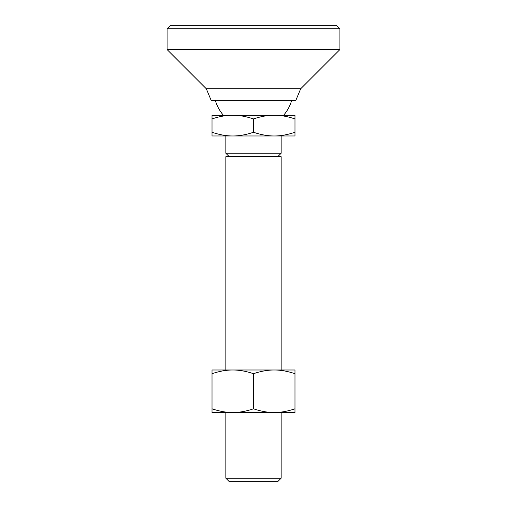 <?xml version="1.0" encoding="UTF-8"?>
<svg xmlns="http://www.w3.org/2000/svg" width="507" height="507" viewBox="0 0 507 507"><rect width="100%" height="100%" fill="white"/><g stroke="black" fill="none" stroke-linecap="round" stroke-linejoin="round"><path stroke-width="0.76" d="M253.5 408.807C246.079 411.304 239.165 412.54 232.757 412.514L225.843 412.514L225.843 478.196L229.303 481.65L277.697 481.65L281.157 478.196L281.157 412.514L274.243 412.514C267.835 412.54 260.921 411.304 253.5 408.807L253.5 373.697C260.921 371.206 267.835 369.971 274.243 369.996C280.65 369.971 287.564 371.206 294.979 373.697L294.979 369.996L232.757 369.996C239.165 369.971 246.079 371.206 253.5 373.697M274.243 135.971L294.979 135.971L294.979 132.264C287.564 134.761 280.65 135.996 274.243 135.971L225.843 135.971L225.843 153.253L281.157 153.253L281.157 135.971L274.243 135.971C267.835 135.996 260.921 134.761 253.5 132.264C246.079 134.761 239.165 135.996 232.757 135.971C226.35 135.996 219.436 134.761 212.021 132.264L212.021 118.93C219.436 116.439 226.35 115.203 232.757 115.228C239.165 115.203 246.079 116.439 253.5 118.93C260.921 116.439 267.835 115.203 274.243 115.228C280.65 115.203 287.564 116.439 294.979 118.93L294.979 115.228L212.021 115.228L212.021 118.93M215.317 100.361A39.755 39.755 0 0 0 223.365 115.228L232.757 115.228M274.243 115.228L283.635 115.228A39.755 39.755 0 0 0 291.683 100.361M281.157 369.996L281.157 156.707L225.843 156.707L225.843 369.996M281.157 478.196L225.843 478.196M294.979 132.264L294.979 118.93M253.5 132.264L253.5 118.93M212.021 132.264L212.021 135.971L232.757 135.971M167.082 28.804L170.536 25.35L336.464 25.35L339.918 28.804L339.918 49.547L300.683 88.782L295.847 100.361L211.153 100.361L206.317 88.782L167.082 49.547L167.082 28.804L339.918 28.804M167.082 49.547L339.918 49.547M206.317 88.782L300.683 88.782M294.979 408.807C287.564 411.304 280.65 412.54 274.243 412.514L294.979 412.514L294.979 373.697M212.021 408.807L212.021 412.514L232.757 412.514C226.35 412.54 219.436 411.304 212.021 408.807L212.021 373.697C219.436 371.206 226.35 369.971 232.757 369.996L212.021 369.996L212.021 373.697M232.757 412.514L274.243 412.514M229.303 156.707L225.843 153.253M277.697 156.707L281.157 153.253"/></g></svg>
